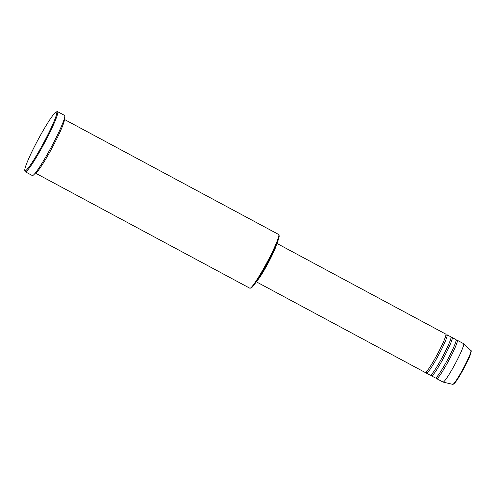 <?xml version="1.0" encoding="UTF-8"?>
<svg xmlns="http://www.w3.org/2000/svg" width="496" height="496" viewBox="0 0 496 496"><rect width="100%" height="100%" fill="white"/><g stroke="black" fill="none" stroke-linecap="round" stroke-linejoin="round"><path stroke-width="0.74" d="M425.177 372.477A21.781 2.089 -61.8 0 0 425.202 372.49A21.781 2.089 -61.8 0 0 437.28 354.411A21.781 2.089 -61.8 0 0 445.83 334.13A21.781 2.089 -61.8 0 0 445.805 334.118A21.781 2.089 -61.8 0 0 445.786 334.106M426.362 372.211A21.781 2.089 -61.8 0 0 426.455 373.159A21.781 2.089 -61.8 0 0 426.473 373.172A21.781 2.089 -61.8 0 0 438.551 355.093A21.781 2.089 -61.8 0 0 447.101 334.812A21.781 2.089 -61.8 0 0 447.082 334.8A21.781 2.089 -61.8 0 0 446.282 335.172M426.473 373.172L430.292 375.224A21.781 2.089 -61.8 0 0 430.292 375.224A21.781 2.089 -61.8 0 0 442.376 357.145A21.781 2.089 -61.8 0 0 450.92 336.865A21.781 2.089 -61.8 0 0 450.901 336.852A21.781 2.089 -61.8 0 0 450.876 336.84M431.452 374.945A21.781 2.089 -61.8 0 0 431.545 375.894A21.781 2.089 -61.8 0 0 431.57 375.912A21.781 2.089 -61.8 0 0 443.647 357.827A21.781 2.089 -61.8 0 0 452.197 337.547A21.781 2.089 -61.8 0 0 452.172 337.534A21.781 2.089 -61.8 0 0 451.372 337.906M435.364 377.946A21.781 2.089 -61.8 0 0 435.389 377.958A21.781 2.089 -61.8 0 0 447.466 359.879A21.781 2.089 -61.8 0 0 456.016 339.599A21.781 2.089 -61.8 0 0 455.991 339.586A21.781 2.089 -61.8 0 0 455.967 339.574L452.172 337.534M436.548 377.679A21.781 2.089 -61.8 0 0 436.641 378.628A21.781 2.089 -61.8 0 0 436.66 378.646A21.781 2.089 -61.8 0 0 448.737 360.561A21.781 2.089 -61.8 0 0 457.287 340.281A21.781 2.089 -61.8 0 0 457.269 340.268A21.781 2.089 -61.8 0 0 456.469 340.64M249.798 288.195A30.492 2.92 -61.8 0 0 249.829 288.213A30.492 2.92 -61.8 0 0 250.145 288.219A30.492 2.92 -61.8 0 0 266.823 262.737A30.492 2.92 -61.8 0 0 278.857 234.751A30.492 2.92 -61.8 0 0 278.702 234.509A30.492 2.92 -61.8 0 0 278.678 234.49A30.492 2.92 -61.8 0 0 278.64 234.478M56.625 111.972A33.393 3.199 -61.8 0 0 56.246 111.941A33.393 3.199 -61.8 0 0 37.975 139.853A33.393 3.199 -61.8 0 0 24.8 170.506A33.393 3.199 -61.8 0 0 24.967 170.773A33.393 3.199 -61.8 0 0 43.419 143.245A33.393 3.199 -61.8 0 0 56.625 111.972M56.246 111.941L57.22 111.643A34.119 3.267 118.2 0 1 57.573 111.65A34.119 3.267 118.2 0 1 57.604 111.674A34.119 3.267 118.2 0 1 44.212 143.443A34.119 3.267 118.2 0 1 25.29 171.771A34.119 3.267 118.2 0 1 25.259 171.752A34.119 3.267 118.2 0 1 25.091 171.486L24.8 170.506M249.829 288.213L35.303 173.03A30.492 2.92 -61.8 0 0 52.247 147.597A30.492 2.92 -61.8 0 0 64.164 119.313A30.492 2.92 -61.8 0 0 64.151 119.307L278.678 234.49M32.259 175.51A34.119 3.267 -61.8 0 0 32.296 175.534A34.119 3.267 -61.8 0 0 51.218 147.2A34.119 3.267 -61.8 0 0 64.61 115.432A34.119 3.267 -61.8 0 0 64.573 115.413A34.119 3.267 -61.8 0 0 64.536 115.394M443.009 382.05A21.781 2.089 -61.8 0 0 443.027 382.063A21.781 2.089 -61.8 0 0 443.077 382.081A21.781 2.089 -61.8 0 0 455.167 363.859A21.781 2.089 -61.8 0 0 463.673 343.722A21.781 2.089 -61.8 0 0 463.655 343.703A21.781 2.089 -61.8 0 0 463.63 343.685A21.781 2.089 -61.8 0 0 463.611 343.678M278.857 234.751L279.143 235.724A29.766 2.852 118.2 0 1 267.4 263.041A29.766 2.852 118.2 0 1 251.119 287.922L250.145 288.219M257.393 280.147A21.055 2.015 -61.8 0 0 267.939 263.333A21.055 2.015 -61.8 0 0 276.136 245.253M256.785 281.071A21.781 2.089 -61.8 0 0 268.001 263.364A21.781 2.089 -61.8 0 0 276.563 244.237M443.077 382.081L452.736 384.338A19.201 1.841 -61.8 0 0 463.394 368.28A19.201 1.841 -61.8 0 0 470.89 350.523A19.201 1.841 -61.8 0 0 470.871 350.505M471.014 351.373A18.501 1.773 118.2 0 1 463.698 368.695A18.501 1.773 118.2 0 1 453.474 383.947M446.357 335.191L445.873 334.843M425.847 372.149L426.405 372.391M451.453 337.925L450.969 337.578M430.937 374.883L431.495 375.125M456.543 340.659L456.06 340.312M436.034 377.617L436.585 377.859M450.901 336.852L447.082 334.8M445.805 334.118L276.904 243.424M64.573 115.413L57.573 111.65M463.63 343.685L457.269 340.268M435.389 377.958L431.57 375.912M443.027 382.063L436.66 378.646M452.736 384.338L453.784 384.034C453.697 384.177 454.9 383.402 458.527 377.667L468.584 358.912C471.932 351.738 471.25 350.108 470.89 350.523L463.673 343.722M32.296 175.534L25.29 171.771M425.202 372.49L256.302 281.802"/></g></svg>
